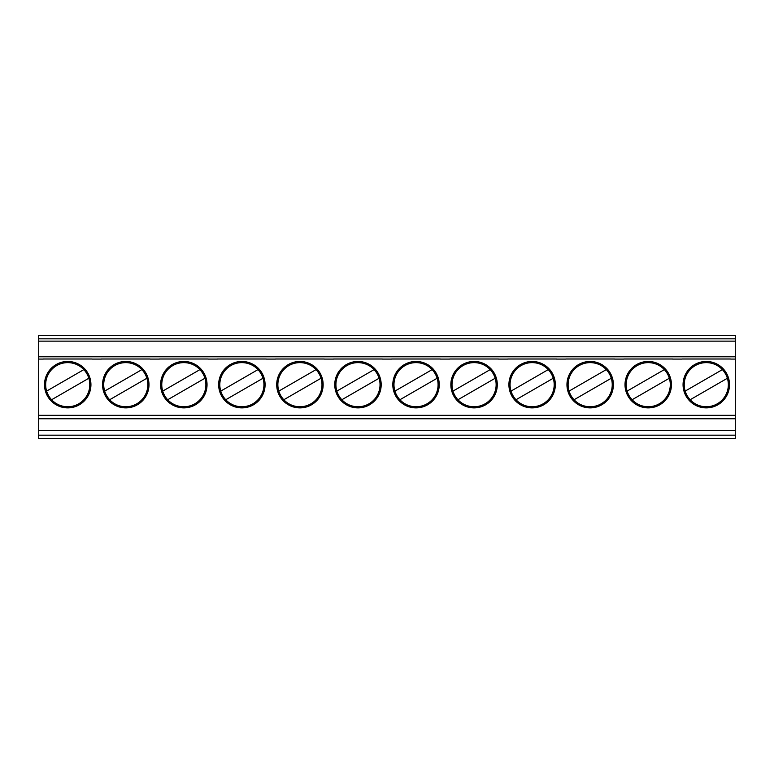<?xml version="1.0" encoding="UTF-8"?>
<svg xmlns="http://www.w3.org/2000/svg" width="774" height="774" viewBox="0 0 774 774"><rect width="100%" height="100%" fill="white"/><g stroke="black" fill="none" stroke-linecap="round" stroke-linejoin="round"><path stroke-width="1.16" d="M38.7 341.141L38.7 335.336L735.3 335.336L735.3 438.664L38.7 438.664L38.7 341.141L735.3 341.141M627.124 391.102L664.334 369.614A22.059 22.059 0 0 1 659.255 403.786A22.059 22.059 0 0 1 627.124 391.102A22.059 22.059 0 0 1 664.334 369.614M669.974 335.336L626.476 335.336M728.024 335.336L684.526 335.336M553.874 335.336L510.376 335.336M611.924 335.336L568.426 335.336M89.474 335.336L45.976 335.336M147.524 335.336L104.026 335.336M205.574 335.336L162.076 335.336M263.624 335.336L220.126 335.336M321.674 335.336L278.176 335.336M379.724 335.336L336.226 335.336M437.774 335.336L394.276 335.336M495.824 335.336L452.326 335.336M708.046 361.526L704.504 361.526A23.22 23.22 0 0 0 686.47 396.791A23.22 23.22 0 0 0 726.08 396.791A23.22 23.22 0 0 0 708.046 361.526M669.326 378.254L632.116 399.742M649.996 361.526L646.454 361.526A23.22 23.22 0 0 0 628.42 396.791A23.22 23.22 0 0 0 668.03 396.791A23.22 23.22 0 0 0 649.996 361.526M730.656 359.001L681.894 359.001M672.606 359.001L623.844 359.001M614.556 359.001L565.794 359.001M556.506 359.001L507.744 359.001M498.456 359.001L449.694 359.001M440.406 359.001L391.644 359.001M382.356 359.001L333.594 359.001M324.306 359.001L275.544 359.001M266.256 359.001L217.494 359.001M208.206 359.001L159.444 359.001M150.156 359.001L101.394 359.001M92.106 359.001L43.344 359.001M533.896 361.526L530.354 361.526A23.22 23.22 0 0 0 512.32 396.791A23.22 23.22 0 0 0 551.93 396.791A23.22 23.22 0 0 0 533.896 361.526M591.946 361.526L588.404 361.526A23.22 23.22 0 0 0 570.37 396.791A23.22 23.22 0 0 0 609.98 396.791A23.22 23.22 0 0 0 591.946 361.526M69.496 361.526L65.954 361.526A23.22 23.22 0 0 0 47.92 396.791A23.22 23.22 0 0 0 87.53 396.791A23.22 23.22 0 0 0 69.496 361.526M127.546 361.526L124.004 361.526A23.22 23.22 0 0 0 105.97 396.791A23.22 23.22 0 0 0 145.58 396.791A23.22 23.22 0 0 0 127.546 361.526M185.596 361.526L182.054 361.526A23.22 23.22 0 0 0 164.02 396.791A23.22 23.22 0 0 0 203.63 396.791A23.22 23.22 0 0 0 185.596 361.526M243.646 361.526L240.104 361.526A23.22 23.22 0 0 0 222.07 396.791A23.22 23.22 0 0 0 261.68 396.791A23.22 23.22 0 0 0 243.646 361.526M301.696 361.526L298.154 361.526A23.22 23.22 0 0 0 280.12 396.791A23.22 23.22 0 0 0 319.73 396.791A23.22 23.22 0 0 0 301.696 361.526M359.746 361.526L356.204 361.526A23.22 23.22 0 0 0 338.17 396.791A23.22 23.22 0 0 0 377.78 396.791A23.22 23.22 0 0 0 359.746 361.526M417.796 361.526L414.254 361.526A23.22 23.22 0 0 0 396.22 396.791A23.22 23.22 0 0 0 435.83 396.791A23.22 23.22 0 0 0 417.796 361.526M475.846 361.526L472.304 361.526A23.22 23.22 0 0 0 454.27 396.791A23.22 23.22 0 0 0 493.88 396.791A23.22 23.22 0 0 0 475.846 361.526M735.3 430.538L38.7 430.538M146.876 378.254A22.059 22.059 0 0 1 106.667 395.708A22.059 22.059 0 0 1 104.674 391.102L141.884 369.614A22.059 22.059 0 0 1 146.876 378.254L109.666 399.742M104.674 391.102A22.059 22.059 0 0 1 141.884 369.614M88.826 378.254A22.059 22.059 0 0 1 48.617 395.708A22.059 22.059 0 0 1 46.624 391.102L83.834 369.614A22.059 22.059 0 0 1 88.826 378.254L51.616 399.742M46.624 391.102A22.059 22.059 0 0 1 83.834 369.614M262.976 378.254A22.059 22.059 0 0 1 222.767 395.708A22.059 22.059 0 0 1 220.774 391.102L257.984 369.614A22.059 22.059 0 0 1 262.976 378.254L225.766 399.742M220.774 391.102A22.059 22.059 0 0 1 257.984 369.614M204.926 378.254A22.059 22.059 0 0 1 164.717 395.708A22.059 22.059 0 0 1 162.724 391.102L199.934 369.614A22.059 22.059 0 0 1 204.926 378.254L167.716 399.742M162.724 391.102A22.059 22.059 0 0 1 199.934 369.614M379.076 378.254A22.059 22.059 0 0 1 338.867 395.708A22.059 22.059 0 0 1 336.874 391.102L374.084 369.614A22.059 22.059 0 0 1 379.076 378.254L341.866 399.742M336.874 391.102A22.059 22.059 0 0 1 374.084 369.614M321.026 378.254A22.059 22.059 0 0 1 280.817 395.708A22.059 22.059 0 0 1 278.824 391.102L316.034 369.614A22.059 22.059 0 0 1 321.026 378.254L283.816 399.742M278.824 391.102A22.059 22.059 0 0 1 316.034 369.614M495.176 378.254A22.059 22.059 0 0 1 454.967 395.708A22.059 22.059 0 0 1 452.974 391.102L490.184 369.614A22.059 22.059 0 0 1 495.176 378.254L457.966 399.742M452.974 391.102A22.059 22.059 0 0 1 490.184 369.614M437.126 378.254A22.059 22.059 0 0 1 396.917 395.708A22.059 22.059 0 0 1 394.924 391.102L432.134 369.614A22.059 22.059 0 0 1 437.126 378.254L399.916 399.742M394.924 391.102A22.059 22.059 0 0 1 432.134 369.614M611.276 378.254A22.059 22.059 0 0 1 571.067 395.708A22.059 22.059 0 0 1 569.074 391.102L606.284 369.614A22.059 22.059 0 0 1 611.276 378.254L574.066 399.742M569.074 391.102A22.059 22.059 0 0 1 606.284 369.614M553.226 378.254A22.059 22.059 0 0 1 513.017 395.708A22.059 22.059 0 0 1 511.024 391.102L548.234 369.614A22.059 22.059 0 0 1 553.226 378.254L516.016 399.742M511.024 391.102A22.059 22.059 0 0 1 548.234 369.614M727.376 378.254A22.059 22.059 0 0 1 687.167 395.708A22.059 22.059 0 0 1 685.174 391.102L722.384 369.614A22.059 22.059 0 0 1 727.376 378.254L690.166 399.742M685.174 391.102A22.059 22.059 0 0 1 722.384 369.614M38.7 338.818L735.3 338.818M735.3 359.068L730.656 359.068M681.894 359.068L672.606 359.068M623.844 359.068L614.556 359.068M565.794 359.068L556.506 359.068M507.744 359.068L498.456 359.068M449.694 359.068L440.406 359.068M391.644 359.068L382.356 359.068M333.594 359.068L324.306 359.068M275.544 359.068L266.256 359.068M217.494 359.068L208.206 359.068M159.444 359.068L150.156 359.068M101.394 359.068L92.106 359.068M43.344 359.068L38.7 359.068M38.7 415.328L735.3 415.328M38.7 356.804L735.3 356.804M38.7 418.763L735.3 418.763M735.3 435.182L38.7 435.182"/></g></svg>
